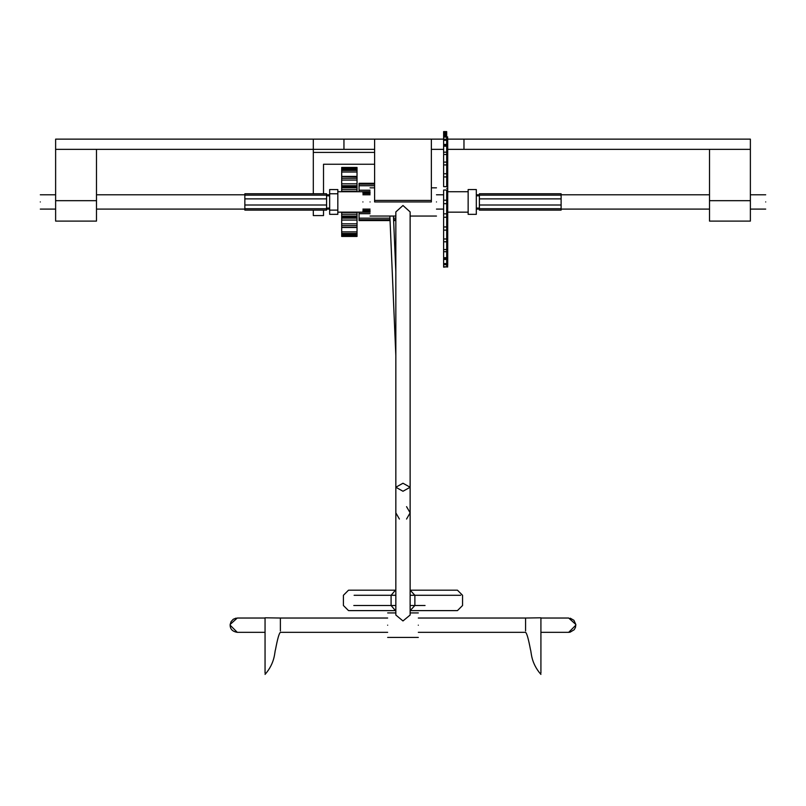 <?xml version="1.0" encoding="UTF-8"?>
<svg xmlns="http://www.w3.org/2000/svg" width="806" height="806" viewBox="0 0 806 806"><rect width="100%" height="100%" fill="white"/><g stroke="black" fill="none" stroke-linecap="round" stroke-linejoin="round"><path stroke-width="1.21" d="M765.7 201.943C765.7 211.162 765.7 211.162 765.7 201.943C765.7 192.725 765.7 192.725 765.7 201.943M40.3 201.943C40.3 211.162 40.3 211.162 40.3 201.943C40.3 192.725 40.3 192.725 40.3 201.943M370.065 191.637L359.063 191.727M370.065 190.206L359.063 190.206L359.063 191.637M370.065 213.681L359.063 213.681L359.063 212.159M357.028 216.693L357.028 220.058L341.694 220.058L341.694 216.693M341.694 183.828L341.694 176.595L357.028 176.857L357.028 183.828L341.694 183.828L341.694 187.194M357.028 183.828L357.028 187.194M357.028 167.446L341.694 167.446L341.694 169.582L357.028 169.582L357.028 167.446M357.028 176.504L357.028 169.693L341.694 169.693L341.694 176.504M357.028 191.727L357.028 186.901L341.694 186.901L341.694 187.838L341.694 186.901L357.028 186.891L357.028 187.838L341.694 187.838L341.694 191.727M357.028 212.159L357.028 214.235L341.694 214.235L341.694 212.159M357.028 214.235L357.028 216.995L357.028 216.048L341.694 216.048L341.694 216.995L357.028 216.995L341.694 216.995L341.694 214.235M357.028 220.058L357.028 225.64L341.694 225.64L341.694 220.058M357.028 225.64L357.028 227.292L341.694 227.292L341.694 225.64M357.028 227.383L357.028 233.438L341.694 233.438L341.694 227.383M357.028 233.438L357.028 234.193L341.694 234.193L341.694 233.438M357.028 234.304L357.028 236.44L341.694 236.44L341.694 234.304L357.028 234.304M359.063 190.206L359.063 183.405L374.609 183.405M359.063 213.681L359.063 220.481L390.044 220.481M370.065 212.25L359.063 212.25M329.654 193.772L329.654 214.336L337.825 214.315L337.825 193.772L329.654 193.772L329.654 189.551L337.825 189.571L337.825 193.772M362.912 201.943C362.912 215.121 362.912 215.121 362.912 201.943C362.912 188.765 362.912 188.765 362.912 201.943M446.685 250.313L447.713 250.313L447.713 239.886L446.685 239.886M447.713 239.886L447.713 232.289L446.685 232.289M446.685 231.614L447.713 231.614L447.713 223.081L446.685 223.081M447.713 223.081L447.713 213.157L446.685 213.157M446.685 208.956L447.713 208.956L447.713 202.85L446.685 202.85M446.685 172.272L447.713 172.272L447.713 202.85M446.685 146.48L447.713 146.48L447.713 173.139M446.685 138.017L447.713 138.017L446.685 137.544M446.685 141.241L447.713 141.241L447.713 138.451M447.713 146.48L447.713 141.503L447.713 142.289L446.685 142.289M446.685 177.592L446.685 153.573L447.713 153.573L446.685 153.624M447.713 162.268L446.685 162.278L447.713 162.268M446.685 194.196L447.713 194.196L447.713 194.931L446.685 194.931M447.713 209.681L447.713 213.157M447.713 230.748L447.713 232.289M447.713 249.941L447.713 256.127L446.685 256.127M447.713 256.127L447.713 261.597L446.685 261.597M447.713 262.383L447.713 261.597L447.713 262.383M446.685 262.645L447.713 262.645L447.713 265.043L446.685 265.043M446.685 265.869L447.713 265.869L446.685 266.343M447.713 138.844L446.685 138.844M447.713 146.621L446.685 146.621M447.713 147.76L446.685 147.76M447.713 155.084L446.685 155.084M447.713 164.001L446.685 164.001M447.713 174.207L446.685 174.207M447.713 183.284L446.685 183.284M447.713 185.36L446.685 185.36M447.713 197.077L446.685 197.077M447.713 206.81L446.685 206.81M447.713 218.527L446.685 218.527M447.713 220.602L446.685 220.602M447.713 229.68L446.685 229.68M447.713 241.609L446.685 241.609L447.713 241.619M447.713 248.802L446.685 248.802M447.713 250.263L446.685 250.263M447.713 257.265L446.685 257.265M479.379 195.153L561.117 195.153L561.117 193.772L479.379 193.772L479.379 210.114L561.117 210.114L561.117 208.734L479.379 208.734M476.316 189.571L476.316 214.336L468.145 214.336L468.145 189.551L476.316 189.551M561.117 195.153L561.117 208.734M244.853 208.734L244.853 193.772L326.581 193.772L326.581 210.114L244.853 210.114L244.853 208.734L326.581 208.734M337.825 189.571L329.654 189.551M329.654 210.114L337.825 210.114M244.853 195.153L326.581 195.153M569.399 632.297L568.683 632.327L575.837 625.184L575.796 624.428L568.683 618.031L540.917 618.031M525.583 630.907L525.583 618.031L540.917 617.799L540.917 673.141M236.108 618.121L233.246 619.27L231.08 621.628L230.173 624.428C229.901 628.871 232.269 631.501 237.276 632.327L230.133 625.184L230.173 624.428L237.276 618.031L265.053 618.031M280.377 630.907L280.377 618.031L265.053 617.799L265.053 673.141M280.377 625.184C280.377 634.403 280.377 634.403 280.377 625.184C280.377 615.955 280.377 615.955 280.377 625.184M525.583 625.184C525.583 634.403 525.583 634.403 525.583 625.184C525.583 615.955 525.583 615.955 525.583 625.184M387.656 625.184C387.656 640.992 387.656 640.992 387.656 625.184C387.656 609.366 387.656 609.366 387.656 625.184M418.314 625.184C418.314 640.992 418.314 640.992 418.314 625.184C418.314 609.366 418.314 609.366 418.314 625.184M406.556 506.652L410.133 512.848L406.556 519.044M410.133 614.696L410.133 211.928L402.98 205.49L395.837 211.928L395.837 487.247L402.98 483.237L410.133 487.247L402.98 491.257L395.837 487.247L395.837 512.848L399.403 519.044M370.065 201.943C370.065 220.149 370.065 220.149 370.065 201.943C370.065 183.738 370.065 183.738 370.065 201.943M436.469 201.943C436.469 220.149 436.469 220.149 436.469 201.943C436.469 183.738 436.469 183.738 436.469 201.943M395.837 562.739L395.837 615.028L402.98 620.952L410.133 615.028L410.133 562.739M374.609 164.253L323.518 164.253L323.518 193.772M313.302 193.772L313.302 149.352L343.95 149.352L343.95 139.136L431.361 139.136L431.361 201.943L374.609 201.943L374.609 139.136M313.302 139.136L313.302 149.352L55.624 149.352L55.624 139.136L343.95 139.136M323.518 210.114L323.518 215.575L313.302 215.575L313.302 210.114M431.361 149.352L443.622 149.352M447.713 149.352L750.376 149.352L750.376 221.106L709.512 221.106L709.512 200.674L750.376 200.674M374.609 149.352L343.95 149.352M431.361 139.136L443.622 139.136M447.713 139.136L750.376 139.136L750.376 149.352M96.488 149.352L96.488 200.674L55.624 200.674L55.624 149.352M55.624 200.674L55.624 221.106L96.488 221.106L96.488 200.674M709.512 149.352L709.512 200.674M395.837 595.291L391.091 595.291L391.091 605.508L395.837 605.508M425.054 595.291L460.669 595.291L414.878 595.291L414.878 605.508L410.133 610.616L456.942 610.616L410.526 610.616M410.526 590.183L456.942 590.183L410.133 590.183L414.878 595.291L410.133 595.291M395.444 590.183L349.079 590.183L395.444 590.183L391.091 595.291L354.116 595.291L380.916 595.291M395.837 610.616L349.079 610.616L395.837 610.616M395.444 610.616L391.091 605.508L353.794 605.508L380.916 605.508M443.622 267.169L446.685 266.806L443.622 267.169M446.685 131.6L443.622 131.6M443.622 177.592L443.622 154.5L446.685 154.5L446.685 131.64M446.685 131.731L443.622 131.64M446.685 131.852L443.622 131.731M446.685 132.013L443.622 131.852M446.685 132.214L443.622 132.013M446.685 132.446L443.622 132.214M446.685 132.718L443.622 132.446M446.685 133.02L443.622 132.718M446.685 133.353L443.622 133.02M446.685 133.736L443.622 133.353M446.685 134.139L443.622 133.736M446.685 134.582L443.622 134.139M446.685 135.055L443.622 134.582M446.685 135.569L443.622 135.569L443.622 135.055M446.685 136.113L443.622 136.113L443.622 135.569M446.685 136.688L443.622 136.688L443.622 136.113M446.685 136.718L443.622 136.688M446.685 259.451L446.685 266.806L443.622 266.806L443.622 258.252L446.685 258.252L446.685 259.451L443.622 259.451M446.685 257.094L446.685 227.322M443.622 257.094L443.622 227.322M446.685 249.588L443.622 249.588M446.685 240.007L446.685 238.979L443.622 238.979L443.622 240.007M446.685 228.763L446.685 217.237L443.622 217.237L443.622 228.763M446.685 216.34L446.685 203.092M443.622 216.34L443.622 203.092M446.685 203.293L446.685 190.629M443.622 203.293L443.622 190.629M446.685 174.993L446.685 186.649L443.622 186.649L443.622 174.993M446.685 163.507L446.685 164.908L443.622 164.908L443.622 163.507M446.685 152.183L443.622 152.183L443.622 153.573M443.622 152.183L443.622 145.634L446.685 145.634L446.685 146.178L443.622 146.178L443.622 136.718M357.028 185.723L341.694 185.723M357.028 168.535L341.694 168.535M357.028 170.449L341.694 170.449M357.028 172.021L341.694 172.021M357.028 178.247L341.694 178.247M357.028 180.06L341.694 180.06M357.028 189.652L341.694 189.652M357.028 191.425L341.694 191.425M357.028 212.462L341.694 212.462M357.028 218.164L341.694 218.164M357.028 223.836L341.694 223.836M357.028 231.866L341.694 231.866M357.028 235.352L341.694 235.352M395.837 220.481L393.63 220.481M395.837 219.726L393.6 219.726M390.013 219.726L359.063 219.726M395.837 218.154L393.53 218.154M389.953 218.154L359.063 218.154M370.065 211.313L362.912 211.313L370.065 211.323M370.065 210.376L362.912 210.376M370.065 193.511L362.912 193.511M370.065 192.574L362.912 192.574L370.065 192.563M374.609 185.733L359.063 185.733M374.609 184.161L359.063 184.161M447.713 243.15L446.685 243.15M447.713 234.949L446.685 234.949M447.713 225.62L446.685 225.62M447.713 215.494L446.685 215.494M447.713 204.905L446.685 204.905M447.713 201.037L446.685 201.037M447.713 190.73L446.685 190.73M447.713 180.806L446.685 180.806M447.713 171.597L446.685 171.597M447.713 160.747L446.685 160.747M447.713 168.938L446.685 168.938M447.713 178.267L446.685 178.267M447.713 182.488L446.685 182.488M447.713 188.392L446.685 188.392M447.713 192.513L446.685 192.513M447.713 198.981L446.685 198.981M447.713 211.374L446.685 211.374M447.713 221.398L446.685 221.398M561.117 198.881L479.379 198.881M561.117 205.006L479.379 205.006M244.853 198.881L326.581 198.881M244.853 205.006L326.581 205.006M570.225 618.192L573.912 620.298L575.796 624.428L575.524 627.28L574.225 629.708L570.074 632.196M374.609 152.415L313.302 152.415M463.974 139.136L463.974 149.352M374.609 200.432L431.361 200.432M410.133 605.508L425.054 605.508M446.685 264.68L443.622 264.68M446.685 263.602L443.622 263.602M446.685 257.708L443.622 257.708M446.685 251.704L443.622 251.704M446.685 241.79L443.622 241.79M446.685 230.133L443.622 230.133M446.685 226.96L443.622 226.96M446.685 213.842L443.622 213.842M446.685 203.676L443.622 203.676M446.685 200.21L443.622 200.21M446.685 190.045L443.622 190.045M446.685 176.927L443.622 176.927M446.685 173.753L443.622 173.753M446.685 162.097L443.622 162.097M446.685 144.435L443.622 144.435M446.685 140.284L443.622 140.284M446.685 139.206L443.622 139.206M446.685 137.08L443.622 137.08M476.316 209.097L479.379 209.097M561.117 209.097L709.512 209.097M750.376 209.097L765.7 209.097M40.3 209.097L55.624 209.097M96.488 209.097L244.853 209.097M40.3 194.79L55.624 194.79M96.488 194.79L244.853 194.79M476.316 194.79L479.379 194.79M561.117 194.79L709.512 194.79M750.376 194.79L765.7 194.79M329.654 209.097L326.581 209.097M341.694 176.403L357.028 176.403M341.694 227.483L357.028 227.483M329.654 194.79L326.581 194.79M359.063 220.592L390.054 220.592M393.63 220.592L395.837 220.592M359.063 183.294L374.609 183.294M326.581 208.069L329.654 208.069M337.825 212.159L362.912 212.159M479.379 208.069L476.316 208.069M468.145 212.159L447.713 212.159M362.912 209.097L370.065 209.097M436.469 209.097L443.622 209.097M362.912 194.79L370.065 194.79M436.469 194.79L443.622 194.79M446.685 136.929L447.713 136.929M447.713 183.234L446.685 183.234M446.685 209.691L447.713 209.691M446.685 220.653L447.713 220.653M446.685 257.406L447.713 257.406M446.685 266.957L447.713 266.957M468.145 191.727L447.713 191.727M479.379 195.818L476.316 195.818M337.825 191.727L362.912 191.727M337.825 214.336L329.654 214.336M326.581 195.818L329.654 195.818M568.683 632.327L540.917 632.327M540.917 674.41C530.58 662.592 531.486 651.792 530.479 649.676C528.494 639.027 526.862 633.244 525.583 632.327L418.314 632.327M265.053 674.41C275.38 662.592 274.483 651.792 275.491 649.676C277.476 639.027 279.108 633.244 280.377 632.327L387.656 632.327M237.276 632.327L265.053 632.327M395.837 355.688L389.862 216.058M395.837 272.025L393.439 216.058M387.656 637.435L418.314 637.435M370.065 216.058L395.837 216.058M410.133 216.058L436.469 216.058M370.065 187.828L374.609 187.828M410.133 487.247L410.133 512.848M395.837 487.247L395.837 614.696M431.361 187.828L436.469 187.828M348.524 590.183L343.416 595.291L343.416 605.508L348.524 610.616M457.445 590.183L462.553 595.291L462.553 605.508L457.445 610.616M387.656 612.923L395.837 612.923M418.314 612.923L410.133 612.923M418.314 618.031L525.583 618.031M280.377 618.031L387.656 618.031M446.685 263.844L443.622 263.844M443.622 140.043L446.685 140.043M443.622 137.02L446.685 137.02"/></g></svg>

